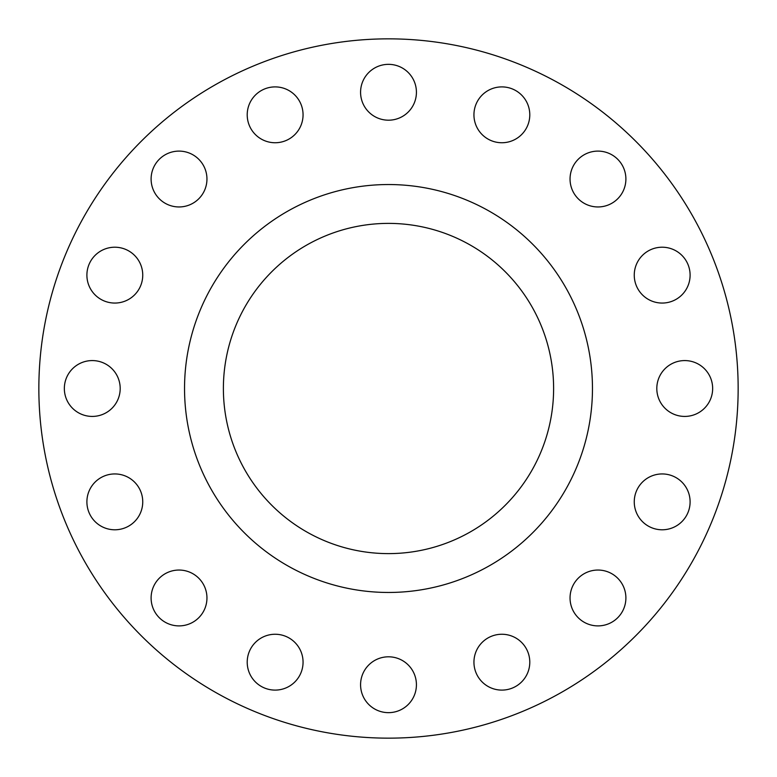 <?xml version="1.0" encoding="UTF-8"?>
<svg xmlns="http://www.w3.org/2000/svg" width="777" height="777" viewBox="0 0 777 777"><rect width="100%" height="100%" fill="white"/><g stroke="black" fill="none" stroke-linecap="round" stroke-linejoin="round"><path stroke-width="1.17" d="M151.107 179.031A27.923 27.923 0 0 0 179.031 206.954A27.923 27.923 0 0 0 206.954 179.031A27.923 27.923 0 0 0 179.031 151.107A27.923 27.923 0 0 0 151.107 179.031M247.212 114.821A27.923 27.923 0 0 0 275.136 142.745A27.923 27.923 0 0 0 303.059 114.821A27.923 27.923 0 0 0 275.136 86.898A27.923 27.923 0 0 0 247.212 114.821M360.577 92.269A27.923 27.923 0 0 0 388.5 120.192A27.923 27.923 0 0 0 416.423 92.269A27.923 27.923 0 0 0 388.5 64.345A27.923 27.923 0 0 0 360.577 92.269M473.941 114.821A27.923 27.923 0 0 0 501.864 142.745A27.923 27.923 0 0 0 529.788 114.821A27.923 27.923 0 0 0 501.864 86.898A27.923 27.923 0 0 0 473.941 114.821M570.046 179.031A27.923 27.923 0 0 0 597.969 206.954A27.923 27.923 0 0 0 625.893 179.031A27.923 27.923 0 0 0 597.969 151.107A27.923 27.923 0 0 0 570.046 179.031M634.255 275.136A27.923 27.923 0 0 0 662.179 303.059A27.923 27.923 0 0 0 690.102 275.136A27.923 27.923 0 0 0 662.179 247.212A27.923 27.923 0 0 0 634.255 275.136M656.808 388.5A27.923 27.923 0 0 0 684.731 416.423A27.923 27.923 0 0 0 712.655 388.5A27.923 27.923 0 0 0 684.731 360.577A27.923 27.923 0 0 0 656.808 388.5M634.255 501.864A27.923 27.923 0 0 0 662.179 529.788A27.923 27.923 0 0 0 690.102 501.864A27.923 27.923 0 0 0 662.179 473.941A27.923 27.923 0 0 0 634.255 501.864M570.046 597.969A27.923 27.923 0 0 0 597.969 625.893A27.923 27.923 0 0 0 625.893 597.969A27.923 27.923 0 0 0 597.969 570.046A27.923 27.923 0 0 0 570.046 597.969M473.941 662.179A27.923 27.923 0 0 0 501.864 690.102A27.923 27.923 0 0 0 529.788 662.179A27.923 27.923 0 0 0 501.864 634.255A27.923 27.923 0 0 0 473.941 662.179M360.577 684.731A27.923 27.923 0 0 0 388.5 712.655A27.923 27.923 0 0 0 416.423 684.731A27.923 27.923 0 0 0 388.5 656.808A27.923 27.923 0 0 0 360.577 684.731M247.212 662.179A27.923 27.923 0 0 0 275.136 690.102A27.923 27.923 0 0 0 303.059 662.179A27.923 27.923 0 0 0 275.136 634.255A27.923 27.923 0 0 0 247.212 662.179M151.107 597.969A27.923 27.923 0 0 0 179.031 625.893A27.923 27.923 0 0 0 206.954 597.969A27.923 27.923 0 0 0 179.031 570.046A27.923 27.923 0 0 0 151.107 597.969M86.898 501.864A27.923 27.923 0 0 0 114.821 529.788A27.923 27.923 0 0 0 142.745 501.864A27.923 27.923 0 0 0 114.821 473.941A27.923 27.923 0 0 0 86.898 501.864M86.898 275.136A27.923 27.923 0 0 0 114.821 303.059A27.923 27.923 0 0 0 142.745 275.136A27.923 27.923 0 0 0 114.821 247.212A27.923 27.923 0 0 0 86.898 275.136M64.345 388.5A27.923 27.923 0 0 0 92.269 416.423A27.923 27.923 0 0 0 120.192 388.5A27.923 27.923 0 0 0 92.269 360.577A27.923 27.923 0 0 0 64.345 388.5M738.15 388.5A349.65 349.65 0 0 0 388.5 38.85A349.65 349.65 0 0 0 38.85 388.5A349.65 349.65 0 0 0 388.5 738.15A349.65 349.65 0 0 0 738.15 388.5M592.462 388.5A203.962 203.962 0 0 0 388.5 184.537A203.962 203.962 0 0 0 184.537 388.5A203.962 203.962 0 0 0 388.5 592.462A203.962 203.962 0 0 0 592.462 388.5M223.387 388.5A165.112 165.112 0 0 0 388.5 553.612A165.112 165.112 0 0 0 553.612 388.5A165.112 165.112 0 0 0 388.5 223.387A165.112 165.112 0 0 0 223.387 388.5"/></g></svg>

